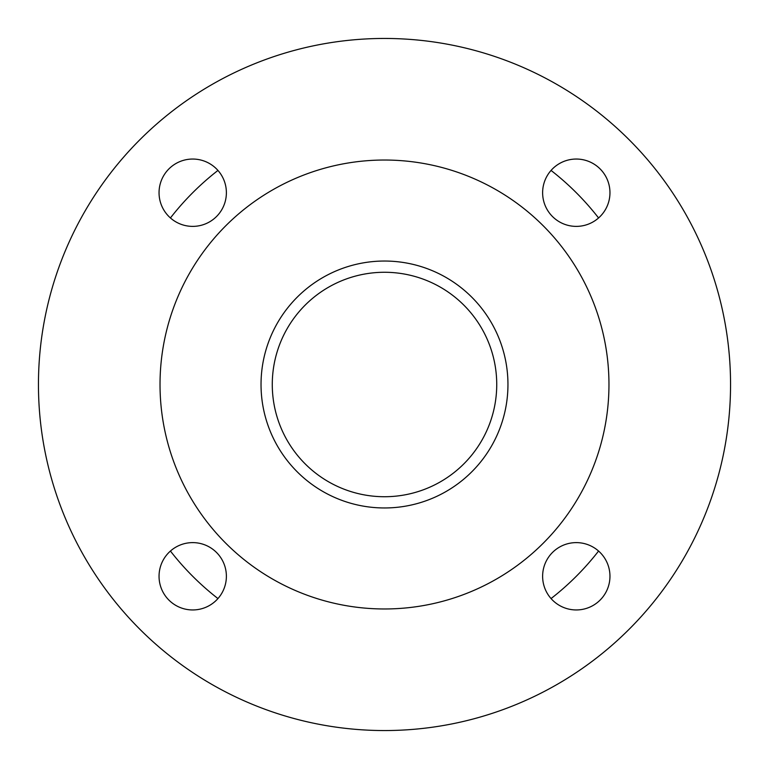 <?xml version="1.0" encoding="UTF-8"?>
<svg xmlns="http://www.w3.org/2000/svg" width="769" height="769" viewBox="0 0 769 769"><rect width="100%" height="100%" fill="white"/><g stroke="black" fill="none" stroke-linecap="round" stroke-linejoin="round"><path stroke-width="1.15" d="M608.961 384.5A224.461 224.461 0 0 1 272.264 578.894A224.461 224.461 0 0 1 272.264 190.106A224.461 224.461 0 0 1 608.961 384.5A224.461 224.461 0 0 0 272.264 190.106A224.461 224.461 0 0 0 272.264 578.894A224.461 224.461 0 0 0 608.961 384.5M730.55 384.5A346.05 346.05 0 0 1 384.5 730.55A346.05 346.05 0 0 1 38.45 384.5A346.05 346.05 0 0 1 384.5 38.45A346.05 346.05 0 0 1 730.55 384.5M609.961 576.289A33.673 33.673 0 0 0 559.457 547.124A33.673 33.673 0 0 0 559.457 605.443A33.673 33.673 0 0 0 609.961 576.289M226.384 576.289A33.673 33.673 0 0 0 175.88 547.124A33.673 33.673 0 0 0 175.88 605.443A33.673 33.673 0 0 0 226.384 576.289M226.384 192.711A33.673 33.673 0 0 0 175.88 163.557A33.673 33.673 0 0 0 175.88 221.876A33.673 33.673 0 0 0 226.384 192.711M609.961 192.711A33.673 33.673 0 0 0 559.457 163.557A33.673 33.673 0 0 0 559.457 221.876A33.673 33.673 0 0 0 609.961 192.711M496.736 384.5A112.236 112.236 0 0 1 328.382 481.692A112.236 112.236 0 0 1 328.382 287.308A112.236 112.236 0 0 1 496.736 384.5M507.953 384.5A123.453 123.453 0 0 0 322.769 277.58A123.453 123.453 0 0 0 322.769 491.42A123.453 123.453 0 0 0 507.953 384.5M551.046 170.43A33.673 33.673 0 0 1 600.099 168.901A33.673 33.673 0 0 1 598.57 217.954A271.226 271.226 0 0 0 551.046 170.43M217.954 170.43A271.226 271.226 0 0 0 170.43 217.954M170.43 551.046A271.226 271.226 0 0 0 217.954 598.57M551.046 598.57A271.226 271.226 0 0 0 598.57 551.046"/></g></svg>

